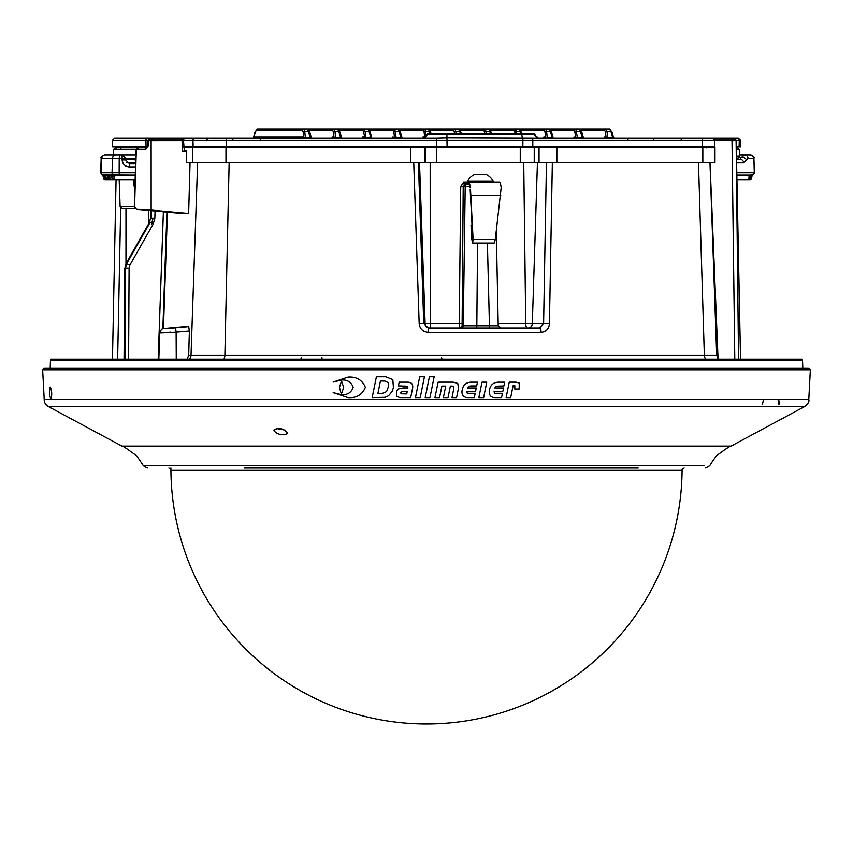 <?xml version="1.0" encoding="UTF-8"?>
<svg xmlns="http://www.w3.org/2000/svg" width="853" height="853" viewBox="0 0 853 853"><rect width="100%" height="100%" fill="white"/><g stroke="black" fill="none" stroke-linecap="round" stroke-linejoin="round"><path stroke-width="1.28" d="M702.307 147.878L701.966 146.972M146.673 148.87L146.641 147.921M146.641 147.878L146.62 146.972M144.424 146.972L144.445 147.878M322.061 359.145A4.489 1.642 90 0 1 321.89 357.364M121.766 137.994L151.535 137.994M120.668 207.993L117.639 359.145M119.793 147.505L120.028 146.972M125.039 359.145L125.53 268.034L126.702 263.62L150.107 222.409L149.446 222.409L126.095 263.62L129.859 265.134L129.091 268.002L128.6 359.145M150.107 222.409L153.252 223.923L129.859 265.134M150.885 210.616L150.629 218.229L149.392 222.43L150.565 218.229L154.841 218.283L153.252 223.923M158.2 359.145L163.381 211.757M164.362 285.734L162.859 328.789M129.038 159.372L135.734 159.916L129.048 159.372M181.764 213.442L136.395 209.294L151.152 210.083L151.13 140.66L152.037 138.89L149.851 138.89A1.791 1.578 90 0 0 148.273 140.66L148.123 146.151L145.415 149.638L113.694 149.606L115.496 147.878L137.845 147.878L136.053 149.616L134.316 206.447L136.459 209.294L181.817 213.442L188.641 213.442L190.048 162.688M151.152 210.083L188.641 213.442M183.896 151.471L182.531 151.471L182.084 140.628L183.48 140.617L184.397 151.471M145.415 149.638A1.791 1.589 -90 0 1 147.015 147.878L137.962 147.878A1.791 1.642 -90 0 0 136.32 149.638L134.539 207.588M138.186 149.606A1.791 0.576 90 0 1 138.762 147.878M147.015 147.878L148.123 146.151L147.015 147.878M152.037 138.89L181.689 138.89L182.084 140.628L148.273 140.66L149.52 138.89M180.239 138.89L151.621 138.89M183.48 140.617A1.791 1.791 0 0 0 181.689 138.89A1.791 1.77 -90 0 1 183.459 140.628L182.084 140.628M182.531 151.471L186.583 151.471M734.796 359.145L732.013 140.628L736.15 140.649L740.532 359.145L736.107 140.66L738.549 359.145M735.787 140.66A1.791 1.781 -90 0 0 734.006 138.89L731.245 138.89M714.281 138.89L734.006 138.89M736.107 140.66A1.791 1.781 -90 0 0 734.326 138.89L736.107 140.66M736.502 158.349L738.421 157.965L739.519 155.95L736.459 156.12M739.53 155.95L739.306 149.606L736.331 149.606M465.248 183.8L467.412 184.248A2.25 2.207 -90 0 0 465.205 186.455L463.211 186.455L462.102 325.729L498.024 325.729M468.99 184.248L465.429 184.248L463.211 186.455L460.727 186.487L463.531 182.382M462.102 325.729A2.25 2.207 90 0 1 459.895 327.936L459.255 323.607L460.727 186.487M418.418 162.688L423.76 323.607L428.238 327.936L428.27 332.275C422.896 331.806 419.868 328.917 419.175 323.607L413.748 162.688M429.592 327.936A4.489 4.489 -90 0 1 425.114 323.607L419.175 323.607M428.238 327.936L539.491 327.936A4.489 1.621 90 0 1 541.101 332.275L428.27 332.275M539.491 327.936L543.606 323.607L549.428 323.607C548.852 328.927 546.08 331.817 541.101 332.275M461.057 327.936A2.25 2.207 90 0 0 463.264 325.729L465.205 186.455L469.672 186.434M552.349 162.688L549.428 323.607M187.223 359.145L188.694 355.115L716.691 355.115L718.215 359.145M189.377 330.932L176.123 332.105A4.489 0.618 -95 0 0 175.132 327.787L188.694 326.592L189.377 330.932L188.694 355.115M188.694 326.592L171.421 327.787A4.489 1.045 84.9 0 1 171.421 327.787A4.489 1.045 84.9 0 1 171.442 327.787C159.81 328.778 164.533 328.778 175.132 327.787M176.251 359.145L176.123 332.105C156.941 333.171 155.15 333.171 170.76 332.105M122.981 159.938L122.981 159.372M232.858 139.316L231.504 137.994L261.722 137.994L260.378 139.316M681.195 139.316L682.549 137.994L667.441 137.994M193.183 137.994L178.074 137.994M422.438 138.101L422.939 137.173L424.645 137.173L425.327 137.994M378.391 129.016L424.677 129.016L425.668 131.65A1.343 0.949 174.3 0 0 424.165 132.482L424.645 137.173A0.896 0.885 -90 0 1 424.293 137.813M543.35 138.101L543.841 137.173L545.547 137.173L546.24 137.994M499.304 129.016L545.589 129.016L546.57 131.65A1.343 0.949 174.3 0 0 545.078 132.482L545.547 137.173A0.896 0.885 -90 0 1 544.672 137.994M552.989 137.482A0.896 0.885 90 0 0 553.789 137.994M545.078 132.482L544.267 130.242A1.343 1.322 90 0 1 545.589 129.016L549.119 129.016L550.494 131.65L546.57 131.65L547.285 137.994M552.36 137.994L552.115 137.6A1.343 0.917 -15.2 0 1 552.691 137.685L552.915 137.173L552.691 137.685M576.468 137.994L573.195 137.994A0.896 0.885 90 0 0 574.069 137.173L576.767 137.685A1.343 0.949 174.3 0 1 577.396 137.6L577.513 137.994M574.901 137.994A0.896 0.885 90 0 0 575.775 137.173L574.495 130.242L550.867 130.242M559.76 129.016L609.575 129.016L610.951 131.65A1.343 0.917 -15.2 0 1 612.091 132.482L613.36 137.173M604.724 130.242A1.343 1.322 90 0 1 606.035 129.016L607.027 131.65A1.343 0.949 174.3 0 0 605.534 132.482L604.724 130.242L581.096 130.242M612.817 137.994L612.571 137.6A1.343 0.917 -15.2 0 1 613.147 137.685A0.896 0.661 -90 0 0 613.648 137.994M603.807 138.101L604.297 137.173L606.995 137.685A1.343 0.949 174.3 0 1 607.624 137.6L612.571 137.6L610.951 131.65L607.027 131.65L607.741 137.994M605.534 132.482L606.003 137.173A0.896 0.885 -90 0 1 605.129 137.994M574.495 130.242A1.343 1.322 90 0 1 575.818 129.016L529.532 129.016L575.818 129.016L577.396 137.6L582.343 137.6A1.343 0.917 -15.2 0 1 582.919 137.685L583.132 137.173L582.919 137.685M582.588 137.994L579.347 129.016L581.842 132.247A1.343 0.917 -15.2 0 1 581.863 132.482L583.132 137.173M573.579 138.101L574.069 137.173M310.535 137.994L307.293 129.016L261.007 129.016M311.174 137.333L309.788 132.247A1.343 0.917 -15.2 0 0 308.669 131.65L304.756 131.65L303.764 129.016A1.343 1.322 90 0 0 302.442 130.242L256.167 130.242A1.343 1.322 90 0 1 257.478 129.016L307.293 129.016L309.788 132.247A1.343 0.917 -15.2 0 1 309.81 132.482L311.089 137.173M256.167 130.242L253.682 137.173L254.45 137.728L253.682 137.173L303.732 137.173L303.263 132.482A1.343 0.949 174.3 0 1 304.756 131.65L305.353 137.6A1.343 0.949 174.3 0 0 304.724 137.685L310.289 137.6A1.343 0.917 -15.2 0 1 310.876 137.685M302.847 137.994A0.896 0.885 -90 0 0 303.732 137.173L304.724 137.685M253.682 137.173A0.896 0.885 -90 0 1 252.808 137.994M331.753 138.101L332.254 137.173L333.96 137.173A0.896 0.885 -90 0 1 333.075 137.994M348.163 129.016L394.449 129.016L395.44 131.65A1.343 0.949 174.3 0 0 393.937 132.482L393.126 130.242L369.498 130.242M392.209 138.101L392.711 137.173L395.408 137.685A1.343 0.949 174.3 0 1 396.037 137.6L396.144 137.994M424.165 132.482L423.355 130.242A1.343 1.322 90 0 1 424.677 129.016L428.206 129.016L429.581 131.65L425.668 131.65L426.148 136.416M408.651 129.016L454.905 129.016L455.897 131.65A1.343 0.949 174.3 0 0 454.393 132.482L453.583 130.242L429.955 130.242M432.066 129.016L428.601 129.016A1.343 1.322 90 0 0 428.409 129.027M453.583 130.242A1.343 1.322 90 0 1 454.905 129.016L458.434 129.016L459.81 131.65A1.343 0.917 -15.2 0 1 460.951 132.482L461.228 133.505M432.13 129.016L434.113 129.016M460.311 133.505L459.81 131.65L455.897 131.65L456.078 133.505M440.756 129.016L485.133 129.016L486.125 131.65A1.343 0.949 174.3 0 0 484.621 132.482L483.811 130.242L460.183 130.242M469.075 129.016L515.361 129.016L516.353 131.65A1.343 0.949 174.3 0 0 514.849 132.482L514.039 130.242L490.411 130.242M520.767 133.505L520.266 131.65A1.343 0.917 -15.2 0 1 521.407 132.482L521.684 133.505M516.534 133.505L516.353 131.65L520.266 131.65L518.891 129.016A1.343 1.322 -90 0 1 520.202 130.242L521.407 132.482M514.039 130.242A1.343 1.322 90 0 1 515.361 129.016L518.891 129.016M490.539 133.505L488.662 129.016L485.133 129.016A1.343 1.322 90 0 0 483.811 130.242M401.219 137.994L397.978 129.016L351.692 129.016M401.774 137.173L400.494 132.482A1.343 0.917 -15.2 0 0 399.353 131.65L395.44 131.65L396.037 137.6L400.974 137.6A1.343 0.917 -15.2 0 1 401.55 137.685L401.774 137.173L401.55 137.685A0.896 0.661 -90 0 0 402.062 137.994M393.126 130.242A1.343 1.322 90 0 1 394.449 129.016L397.978 129.016L400.473 132.247L401.859 137.333L402.723 137.994M393.937 132.482L394.417 137.173A0.896 0.885 -90 0 1 393.532 137.994M369.989 137.6A0.896 0.885 90 0 0 370.714 137.994M371.62 137.482A0.896 0.885 90 0 0 372.42 137.994M361.981 138.101L362.482 137.173L364.188 137.173A0.896 0.885 -90 0 1 363.303 137.994M362.482 137.173A0.896 0.885 -90 0 1 361.597 137.994M317.934 129.016L364.22 129.016L365.212 131.65A1.343 0.949 174.3 0 0 363.719 132.482L364.871 137.994M365.809 137.6L370.746 137.6L369.125 131.65L365.212 131.65L365.809 137.6A1.343 0.949 174.3 0 0 365.18 137.685M363.719 132.482L362.898 130.242A1.343 1.322 90 0 1 364.22 129.016L321.464 129.016M371.631 137.333L370.245 132.247A1.343 0.917 -15.2 0 0 369.125 131.65L367.75 129.016L370.245 132.247A1.343 0.917 -15.2 0 1 370.266 132.482L371.545 137.173M370.746 137.6A1.343 0.917 -15.2 0 1 371.322 137.685M369.839 137.173L369.498 138.101M341.392 137.482A0.896 0.885 90 0 0 342.192 137.994M287.706 129.016L333.992 129.016L334.984 131.65A1.343 0.949 174.3 0 0 333.491 132.482L332.67 130.242L309.042 130.242M333.491 132.482L333.96 137.173L334.952 137.685A1.343 0.949 174.3 0 1 335.581 137.6L335.687 137.994M340.763 137.994L340.518 137.6A1.343 0.917 -15.2 0 1 341.104 137.685L341.317 137.173L341.104 137.685M332.67 130.242A1.343 1.322 90 0 1 333.992 129.016L337.521 129.016L338.897 131.65L334.984 131.65L335.581 137.6L340.518 137.6L338.897 131.65A1.343 0.917 -15.2 0 1 340.038 132.482L341.317 137.173M337.521 129.016A1.343 1.322 -90 0 1 338.844 130.242L340.038 132.482M311.174 137.482A0.896 0.885 90 0 0 311.963 137.994M446.535 146.972L436.64 146.972L436.651 140.159L183.544 140.159L183.715 146.972L714.558 146.972L714.729 140.159L436.651 140.159L436.576 137.994L447.025 137.674L538.574 137.994C535.183 136.16 533.989 135.073 535.002 134.731L446.887 134.731L446.801 133.505L533.658 133.505L535.002 134.731M147.804 140.159L112.415 140.159L114.654 137.994L185.751 137.994A2.25 2.207 90 0 0 183.544 140.159L183.406 140.159M183.715 137.994L178.981 137.994L179.375 138.89M706.135 137.994L737.045 137.994A2.25 2.239 -90 0 1 739.274 140.159L739.103 146.972L740.404 146.972L740.585 140.159L736.064 140.159M739.103 146.972L736.278 146.972M532.837 137.994L532.069 137.994A2.25 0.757 -90 0 1 532.816 140.159L532.762 146.972L522.836 146.972L522.889 139.647A2.25 0.682 -90 0 0 522.494 137.674A3.593 1.098 -90 0 1 521.844 134.731L521.439 133.505M446.641 133.505L531.174 133.505M447.1 146.972L446.887 134.731L426.745 134.731L428.089 133.505L446.801 133.505M185.751 137.994L436.576 137.994M426.745 134.731C427.332 135.776 426.137 136.864 423.173 137.994L432.023 137.994L427.204 138.442M532.069 137.994L712.49 137.994L714.729 140.159M705.079 137.994L738.346 137.994L740.585 140.159M702.851 137.994L674.019 137.994M263.214 137.994L261.924 137.994M231.504 137.994L208.292 137.994L206.938 139.316M150.554 138.89L150.149 137.994L146.098 137.994M147.921 137.994A2.25 2.005 90 0 0 145.916 140.159L146.076 146.972L112.596 146.972L112.415 140.159M706.444 146.972L714.697 146.972M147.366 146.972L138.303 146.972M413.279 137.994L414.633 137.994M426.958 137.994L432.023 137.994M402.243 137.994L400.739 137.994M519.168 389.043L519.232 383.018L516.086 382.155L509.241 382.155L506.117 397.637L510.691 397.637L513.111 385.695L514.849 385.727L514.775 389.043L519.168 389.043M503.515 387.998L494.815 387.998L496.19 386.217L503.931 385.94L504.688 382.165L498.685 382.165C493.61 382.24 490.528 384.81 489.441 389.874L489.206 391.442C489.153 395.653 491.275 397.711 495.561 397.615L501.564 397.615L502.332 393.851L494.655 393.585L494.047 391.794L502.748 391.794L503.515 387.998M501.564 397.615L502.332 393.851M484.888 391.442L486.764 382.155L481.988 382.155L478.864 397.637L483.64 397.637L484.888 391.442M480.111 391.442L479.749 393.233M479.183 396.048L478.864 397.637M471.219 385.94L476.678 385.94L477.435 382.165L471.432 382.165C466.335 382.261 463.243 384.831 462.187 389.874L461.953 391.442C461.878 395.632 464 397.69 468.308 397.615L474.311 397.615L475.078 393.851L467.412 393.585L466.794 391.794L475.494 391.794L476.251 387.998L467.561 387.998L468.937 386.217L471.219 385.94M431.191 391.442L434.156 376.781L429.411 376.781L425.199 397.637L429.944 397.637L431.191 391.442M448.038 397.637L450.363 386.1L452.143 386.057L453.839 386.462L453.86 388.382L451.983 397.637L456.579 397.637L458.541 387.902L457.73 383.413L453.252 382.155L438.09 382.155L434.966 397.637L439.572 397.637L441.907 386.1L445.714 386.1L443.389 397.637L448.038 397.637L448.283 396.4M421.478 391.442L424.431 376.781L419.687 376.781L416.722 391.442L415.475 397.637L420.22 397.637L421.478 391.442M420.22 397.637L420.518 396.187M403.202 387.955L398.564 388.936L396.474 391.442L396.656 396.432L399.94 397.615L410.688 397.615L412.628 388.019C413.193 384.106 411.455 382.155 407.403 382.165L399.172 382.165L398.415 385.908L407.329 386.185L407.947 387.955L403.202 387.955M407.212 391.612L406.742 393.937L401.07 393.819L400.75 392.87L401.571 391.751L407.212 391.612M376.386 376.781L372.175 397.615L385.225 397.285L388.563 395.76L392.167 391.442L393.414 387.561L392.817 379.649L385.844 376.781L376.386 376.781M382.411 393.393L377.911 393.393L380.417 381.003L384.906 381.003L388.414 382.741L388.2 387.187L386.601 391.634L382.411 393.393M343.684 387.635L341.552 380.875L339.419 387.443L341.349 394.086L343.684 387.635M365.34 387.358C362.322 379.969 356.543 376.546 348.024 377.101L333.171 382.08L341.595 379.958C347.448 379.66 351.319 382.133 353.206 387.358C351.329 392.583 347.47 395.056 341.595 394.768L333.171 392.647L348.024 397.626C356.575 398.17 362.354 394.747 365.34 387.369L365.34 387.369M276.233 428.483L285.275 430.189M286.022 434.476L287.546 432.855C283.004 428.153 278.462 427.289 273.93 430.275C275.977 433.761 280.008 435.158 286.022 434.476M704.183 465.77L143.379 465.77C138.932 458.797 136.256 455.171 135.328 454.894C126.745 448.561 122.278 445.629 121.926 446.108L731.085 446.108L804.262 406.753L48.738 406.753L804.262 406.753C807.983 404.194 809.486 401.742 808.793 399.417L810.35 369.765L42.65 369.765L43.993 368.347L809.007 368.347L810.35 369.765M762.145 404.599L763.702 399.417L617.732 399.417M121.915 446.108L48.738 406.753C45.646 405.036 44.132 402.595 44.207 399.417L808.793 399.417M762.198 404.621L763.766 399.417M49.73 395.76L50.871 399.108C52.172 395.067 51.958 391.026 50.252 386.985C49.389 387.923 49.218 390.845 49.73 395.76M779.407 403.544L778.629 399.417M778.011 399.417L778.992 404.621M244.289 468.03L638.172 468.03L244.289 468.03M750.118 178.714L750.992 176.006L750.107 176.006L750.118 178.714A1.343 0.96 -161.9 0 1 750.086 178.895L748.742 179.962L736.939 179.962M750.064 175.899A1.343 1.013 -161.6 0 1 749.84 175.867L748.87 179.429A1.343 0.96 2 0 0 750.032 178.714M739.487 154.883L750.203 154.883A3.593 3.572 90 0 1 753.775 158.349L748.049 158.349L743.635 162.838L736.597 162.838M743.635 162.838A3.593 3.455 90 0 0 740.18 159.372L736.523 159.372L740.18 159.372L741.172 157.581L744.541 154.883A3.593 3.508 90 0 1 748.049 158.349M738.911 157.581L741.172 157.581A3.593 3.06 21.2 0 1 746.407 160.321M750.597 176.006L750.597 175.857A1.343 1.002 2.6 0 0 751.333 175.622L751.035 175.611A1.343 1.013 -161.6 0 1 750.128 175.91L750.608 175.91A1.343 0.96 3.5 0 0 751.365 175.665A1.343 0.96 179.7 0 0 751.408 175.643L751.877 176.006A1.343 1.343 -90 0 1 752.762 174.972L754.276 172.764A2.25 2.228 90 0 1 752.762 174.972L752.005 175.057M751.781 175.078L750.992 174.972A1.343 1.333 -90 0 0 750.107 176.006L749.339 175.547A1.343 0.693 -90 0 1 749.862 175.089L751.877 174.972L751.098 175.473M749.862 175.089L736.843 175.089M751.568 174.972A1.343 1.311 90 0 0 750.928 175.462M751.802 176.464L751.824 176.006A1.343 1.333 90 0 1 752.698 174.972L752.047 175.046M751.514 178.714L751.994 176.006L751.514 178.714A1.343 0.97 -168.9 0 1 751.514 178.735A1.343 0.97 -168.9 0 0 751.514 178.735L751.578 178.384M750.608 175.889A1.343 0.96 179.7 0 0 751.248 175.729M750.341 179.461A1.343 0.97 -168.9 0 0 751.482 178.842M751.205 175.473L751.578 177.733A1.343 0.949 3.9 0 1 750.437 178.448L750.501 177.552M750.011 179.429L750.437 178.448M736.928 179.429L748.87 179.429L749.126 175.089M135.36 208.761L122.352 208.761L120.113 206.597L134.316 206.597M104.876 175.878L105.09 179.429A1.343 0.97 170.8 0 1 103.554 178.714L103.352 176.006L102.467 174.972A1.343 1.333 -90 0 1 103.352 176.006L103.81 175.643A1.343 0.96 -177.8 0 0 104.514 175.878M102.467 174.972L105.345 174.972A1.343 1.301 -90 0 1 106.198 176.006L104.642 176.006L105.953 178.714A1.343 0.96 -175 0 0 107.478 179.429L106.828 179.429L105.335 175.878M104.642 176.006L104.642 176.006A1.343 1.301 -90 0 0 103.778 174.972M104.471 175.771L105.836 179.002A1.343 0.874 -23.1 0 1 105.793 178.714M112.681 178.714L113.129 176.006L111.167 176.006L112.681 178.714M111.764 176.006L111.711 175.878A1.343 0.842 -25.6 0 1 110.901 175.654M135.264 175.483L114.888 175.483L114.249 179.429L113.428 179.429A1.343 0.842 -26.1 0 1 112.479 178.714M108.619 174.972L109.515 175.046A1.343 0.864 -82.7 0 1 110.069 175.654L107.713 176.006L109.12 178.714L109.472 176.006A1.343 1.29 -90 0 0 108.619 174.972L106.86 174.972A1.343 1.29 -90 0 1 107.713 176.006L107.713 176.006M111.125 175.878L110.666 179.429L109.93 179.429A1.343 0.853 -24.6 0 1 108.939 178.714M123.888 159.372A3.593 3.369 -90 0 0 122.107 159.916L125.626 159.959L129.624 163.861L135.616 163.861M129.624 163.861L129.176 166.9C124.996 166.474 122.64 164.16 122.107 159.959L122.15 154.883L135.926 154.883M102.957 175.036L103.533 175.398M102.893 175.057L103.576 175.622M103.629 174.982A1.343 1.333 90 0 1 104.269 175.515L103.608 175.302M105.591 175.089L107.105 175.089L105.591 175.089M109.621 175.089L112.532 175.089L109.621 175.089M114.195 175.483L119.473 175.089L113.875 175.089L114.217 175.547L113.129 176.006A1.343 1.269 -90 0 0 112.287 174.972L135.275 175.089L119.473 175.089L119.153 172.764L135.339 172.764M122.086 159.372L135.755 159.372M135.862 154.883A3.593 3.519 -90 0 1 135.894 154.883L104.759 154.883L122.15 154.883L125.583 158.349L119.217 158.349L119.729 154.883M135.787 158.349L125.583 158.349M125.22 159.372L125.316 159.938M109.515 175.046L112.287 174.972M105.345 174.972L106.86 174.972M135.137 179.429L113.428 179.429L112.777 178.106M111.679 175.846L113.108 175.899M113.14 179.429L109.93 179.429L109.227 177.882M107.809 175.878L107.478 179.429L109.642 179.429M186.658 162.688L186.583 151.013L186.658 162.688L410.826 162.688L410.826 147.43L714.974 147.43L714.974 162.688L539.032 162.688L539.032 147.43M183.726 147.43L410.826 147.43M424.954 147.43L424.954 162.688L410.826 162.688M424.954 162.688L425.53 162.688L425.53 147.43M436.352 147.43L436.352 162.688L425.53 162.688M436.352 162.688L520.255 162.688L520.255 147.43M534.234 147.43L534.234 162.688L520.255 162.688M534.234 162.688L539.032 162.688M147.217 147.43L146.631 147.43M186.626 151.013L183.875 151.013L186.626 151.013M684.127 468.03L680.897 470.366L172.103 470.366M50.7 368.347L802.3 368.347M471.016 224.968L471.848 239.597C472.391 241.772 472.701 241.612 472.765 239.107L470.174 189.761M472.775 239.597L471.848 239.597C472.391 241.772 472.701 241.612 472.765 239.107M469.896 187.799A9.426 1.759 90 0 0 468.457 183.8L463.531 183.8L463.531 181.998L499.336 181.998A11.228 2.09 -90 0 1 501.169 187.799L495.284 239.48L494.164 243.041L472.605 243.041L473.116 239.48L470.525 189.761M471.837 239.49L472.605 243.041M467.572 181.326L493.162 181.326A14.234 14.234 0 0 0 486.221 174.588L474.503 174.588A14.234 14.234 0 0 0 467.561 181.326L467.572 181.998L468.457 181.998A11.228 2.09 90 0 1 470.291 187.799M468.457 183.8L467.177 183.8M471.496 239.33L471.741 238.627M135.648 162.688L126.788 162.688M120.87 149.606L120.902 146.972M143.645 146.972L143.613 147.878M151.514 223.976L153.103 218.229M129.091 268.002L124.911 268.034L124.101 359.145M126.041 263.705L124.911 268.034M149.403 222.494L126.031 263.641L124.858 268.034L124.048 359.145M153.103 218.336L150.565 218.229L150.832 210.616M151.269 218.229L151.514 210.67M155.065 211L154.841 218.283M163.435 328.64L167.433 212.13M714.718 140.628L732.013 140.628L731.746 138.89M710.005 162.688L718.055 358.942M419.505 162.688L425.114 323.607L430.253 323.607L430.317 327.936M430.179 162.688L430.253 323.607L461.718 323.564M528.231 327.936A4.489 4.094 90 0 0 532.315 323.607L543.606 323.607L546.453 162.688M498.173 323.607L525.725 323.607A4.489 1.589 -90 0 0 527.303 327.936M523.731 162.688L525.725 323.607L532.315 323.607L537.433 162.688M477.531 243.041L476.806 327.936M489.505 327.936L487.404 243.041M705.666 359.145A6.739 5.875 90 0 1 704.343 355.115L698.479 162.688M223.912 359.145A6.739 4.265 90 0 0 224.883 355.115L229.137 162.688M189.526 359.145A6.739 6.621 90 0 0 191.019 355.115L197.629 162.688M184.749 326.592L171.442 327.787M182.851 139.316L183.736 139.316M544.267 130.242L519.818 130.242M547.178 137.6L552.115 137.6L550.494 131.65A1.343 0.917 -15.2 0 1 551.635 132.482L552.915 137.173M604.297 137.173A0.896 0.885 -90 0 1 603.423 137.994L603.796 138.25M583.228 137.333L581.842 132.247A1.343 0.917 -15.2 0 0 580.722 131.65L576.799 131.65A1.343 0.949 174.3 0 0 575.306 132.482M303.263 132.482L302.442 130.242M332.254 137.173A0.896 0.885 -90 0 1 331.369 137.994L331.742 138.25M423.355 130.242L399.726 130.242M430.083 133.505L429.581 131.65A1.343 0.917 -15.2 0 1 430.722 132.482L431 133.505M454.5 133.505L454.393 132.482M514.956 133.505L514.849 132.482M486.306 133.505L486.125 131.65L490.038 131.65A1.343 0.917 -15.2 0 1 491.179 132.482L491.456 133.505M484.728 133.505L484.621 132.482M392.711 137.173A0.896 0.885 -90 0 1 391.826 137.994L392.199 138.25M362.898 130.242L338.46 130.242M226.237 146.972L226.12 140.159A2.25 1.418 -90 0 1 227.538 137.994M700.665 137.994A2.25 1.962 -90 0 1 702.627 140.159L702.467 146.972M735.67 139.465L735.35 137.994M195.156 137.994A2.25 2.207 90 0 0 192.949 140.159L193.13 146.972M543.841 137.173A0.896 0.885 -90 0 1 542.966 137.994L543.34 138.25M750.309 154.883C753.54 156.291 754.734 157.442 753.903 158.349L754.276 172.764L736.8 172.764M749.819 179.429L750.352 179.429M750.075 175.921L748.966 175.942M749.36 175.494L736.853 175.483M105.09 179.429L106.529 179.429M135.52 166.9L129.176 166.9M102.189 174.972L100.665 172.764L101.294 172.764A2.25 2.186 90 0 0 102.914 175.014M114.153 175.089A2.25 2.111 90 0 1 112.052 172.764L112.521 158.349L101.784 158.349L101.294 172.764L119.153 172.764L119.217 158.349L112.521 158.349A3.593 3.38 -90 0 1 115.891 154.883M104.759 154.883C101.528 156.291 100.334 157.442 101.176 158.349L101.784 158.349A3.593 3.487 -90 0 1 105.282 154.883M114.249 179.429L113.428 179.429M113.225 175.91L114.814 175.931M110.666 179.429L109.93 179.429M109.568 175.899L110.997 175.931M106.177 175.899L107.574 175.921M107.531 175.526L106.007 175.505L107.499 175.483M109.994 175.483L111.007 175.483M134.678 179.962L134.966 185.186M225.97 147.43L225.97 162.688M192.714 147.43L192.714 162.688M556.849 147.43L556.849 162.688M702.829 147.43L702.829 162.688M50.199 367.963L50.476 360.009L802.524 360.009L802.801 367.963M495.284 239.48L473.116 239.48M500.796 195.561L471.08 195.561M706.316 147.953L705.612 146.929M441.523 357.364L441.993 359.145M301.365 357.364L300.896 359.145M116.722 146.972L116.669 149.606M116.061 179.962L112.468 359.145L51.372 359.145L50.476 360.009M164.341 286.075L164.011 295.756M113.513 154.883L113.694 149.606M166.932 212.088L164.011 295.703M147.58 146.172L147.729 140.638M739.306 149.606L737.504 147.878M496.297 231.44L498.216 325.739L500.466 327.936M709.973 162.688L716.691 355.115M171.421 327.787C160.087 329.375 162.496 327.211 159.735 332.915L158.818 359.145M627.765 139.316L629.109 137.994M653.675 139.316L652.332 137.994M549.119 129.016L551.614 132.247L553 137.333M614.32 137.994L613.456 137.333L612.07 132.247L609.575 129.016M254.983 132.247L253.597 137.333M428.206 129.016L431.042 133.505M521.386 132.247L521.727 133.505M488.662 129.016L491.499 133.505M460.929 132.247L458.434 129.016M340.016 132.247L341.403 137.333M44.207 399.417L42.65 369.765M705.719 468.03L709.621 465.77C714.068 458.797 716.744 455.171 717.672 454.894C726.255 448.561 730.722 445.629 731.074 446.108M143.379 465.77L147.281 468.03M751.685 175.089L750.299 175.526M753.903 158.349L754.404 172.764M752.89 174.972L751.994 176.006M750.16 179.962L748.742 179.962M120.113 206.597L119.185 179.962M104.898 179.962L113.854 179.962M105.836 179.002L107.179 179.962M110.911 175.729L112.521 179.066M107.499 175.75L108.981 179.045M101.176 158.349L100.665 172.764M114.878 175.547L114.217 175.537M110.325 179.962L135.126 179.962M111.018 175.537L110.016 175.515M103.576 178.831L103.074 176.006M133.74 179.962L134.092 185.997L134.891 187.713M170.909 469.502L168.873 468.03M802.524 360.009L801.628 359.145L51.372 359.145M801.628 359.145L740.532 359.145M170.909 468.03A255.591 255.591 0 0 0 426.5 723.984A255.591 255.591 0 0 0 682.091 469.502M463.531 181.998L463.531 183.8M125.977 208.761L125.977 263.748M148.422 210.392L148.422 224.126M493.162 181.998L493.162 181.326"/></g></svg>
